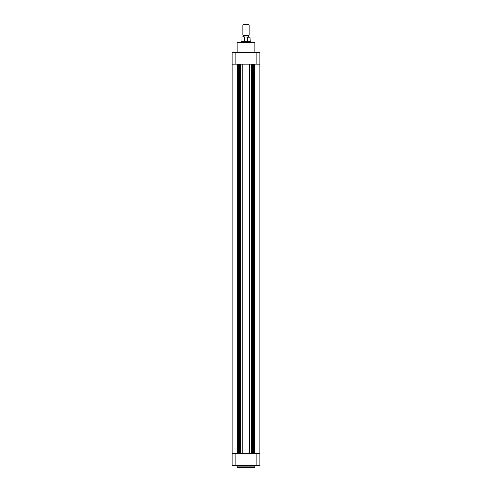 <?xml version="1.0" encoding="UTF-8"?>
<svg xmlns="http://www.w3.org/2000/svg" width="492" height="492" viewBox="0 0 492 492"><rect width="100%" height="100%" fill="white"/><g stroke="black" fill="none" stroke-linecap="round" stroke-linejoin="round"><path stroke-width="0.74" d="M254.413 467.4L237.587 467.4A0.51 0.51 0 0 1 237.07 466.89L254.93 466.89A0.51 0.51 0 0 1 254.413 467.4M237.07 465.346L237.07 466.89M254.93 465.346L254.93 466.89M235.84 465.346L232.144 465.346L232.144 453.544L235.84 453.544L235.84 465.346L256.16 465.346L256.16 453.544L235.84 453.544M256.16 453.544L259.856 453.544L259.856 465.346L256.16 465.346M243.282 24.6L248.718 24.6L249.081 24.957L242.919 24.957L243.282 24.6M249.081 35.27L248.718 35.633L243.282 35.633L242.919 35.27L249.081 35.27L249.081 24.957M250.102 41.15L250.36 42.048L241.64 42.048L241.898 41.15L250.102 41.15L249.979 37.171L247.704 37.171L247.704 41.02L249.979 41.02M241.898 41.15L247.704 41.02M243.355 35.633L243.355 36.912L242.279 36.912L245.034 36.912L242.279 36.912M247.704 37.171L245.034 36.912M246.966 36.912L249.979 37.171M244.296 41.02L244.296 37.171M232.888 453.544L232.888 64.108M237.654 453.544L237.654 64.108M254.346 453.544L254.346 64.108L254.346 453.544M253.798 453.544L253.798 64.108M249.358 453.544L249.358 64.108M246 453.544L246 64.108M242.863 453.544L242.863 64.108M238.202 453.544L238.202 64.108M237.587 42.048L254.413 42.048A0.51 0.51 0 0 1 254.93 42.558L237.07 42.558A0.51 0.51 0 0 1 237.587 42.048M254.93 52.306L254.93 42.558M237.07 52.306L237.07 42.558M256.16 52.306L259.856 52.306L259.856 64.108L256.16 64.108L256.16 52.306L235.84 52.306L235.84 64.108L256.16 64.108M235.84 64.108L232.144 64.108L232.144 52.306L235.84 52.306M252.722 453.544L252.722 64.108M251.504 453.544L251.504 64.108M240.643 453.544L240.643 64.108M239.518 453.544L239.518 64.108M242.919 35.27L242.919 24.957M248.644 36.912L248.644 35.633M242.021 41.02L242.021 37.171M259.112 453.544L259.112 64.108L259.112 453.544"/></g></svg>
